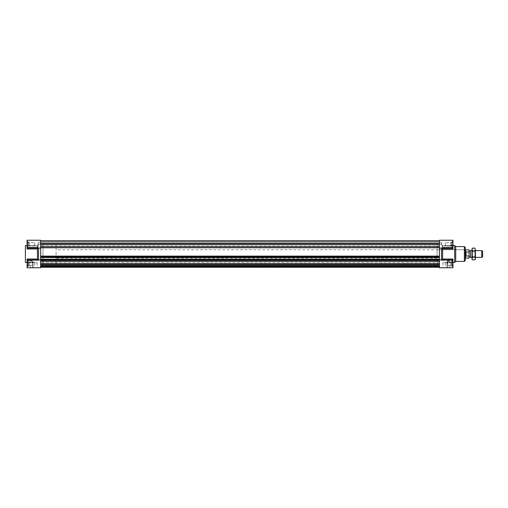 <?xml version="1.0" encoding="UTF-8"?>
<svg xmlns="http://www.w3.org/2000/svg" width="508" height="508" viewBox="0 0 508 508"><rect width="100%" height="100%" fill="white"/><g stroke="black" fill="none" stroke-linecap="round" stroke-linejoin="round"><path stroke-width="0.38" stroke-dasharray="2.54 1.91" d="M40.64 240.24L40.64 248.075L40.64 240.773L40.64 244.526L40.64 242.57L40.64 244.418L439.42 244.526L439.42 240.773L439.42 248.075L439.42 240.24L439.42 244.227L439.42 240.24L452.965 240.24L452.965 245.878L441.947 245.878L452.965 245.878L452.965 247.18L442.614 247.18L441.535 244.227L442.614 247.18L442.614 245.535L452.965 245.535M40.64 263.582L40.64 266.427L439.42 266.427L439.42 263.474L439.42 267.208L439.42 265.233L40.64 265.233L40.64 267.208L40.64 263.963L439.42 263.963L439.42 267.227L439.42 263.474L439.42 263.963L40.64 263.963L40.64 267.227L439.42 267.227L40.64 267.227L40.64 264.382L439.42 264.382L439.42 267.208L439.42 265.233L40.64 265.233L40.64 267.208L439.42 267.208L40.64 267.208L439.42 266.948L40.64 266.948L40.64 266.548L439.42 266.548L40.64 266.649L439.42 266.649L40.64 266.649L40.64 265.335L439.42 265.335L40.64 265.335L40.64 263.843L40.64 265.411L40.64 259.607L439.42 259.607L439.42 267.227L439.42 266.427L40.64 266.427L40.64 263.843L439.42 263.843L439.42 262.274L439.42 265.411L439.42 263.843L439.42 264.382L40.64 264.382L40.64 265.697L439.42 265.697L40.64 265.697L439.42 265.798L40.64 265.798L40.64 266.192L439.42 266.192L40.64 266.192L439.42 265.932L40.64 265.932L40.64 263.582L439.42 263.582L40.64 263.582M40.64 240.773L40.64 245.726L40.64 242.589L40.64 244.157L439.42 244.157L439.42 242.589L439.42 263.843L40.64 263.843L40.64 259.607L40.64 260.325L40.64 259.607L439.42 259.607L439.42 260.325L439.42 259.607L40.64 259.74L439.42 259.74L40.64 259.74L40.64 256.642L40.64 257.543L40.64 256.642L439.42 256.642L40.64 256.642L40.64 257.118L439.42 257.118L40.64 257.118L439.42 257.397L40.64 257.543L40.64 242.589L40.64 244.157L439.42 244.157L439.42 240.773L40.64 240.773L40.64 241.573L439.42 241.573L439.42 240.773L40.64 240.773L439.42 240.773M40.64 243.91L40.64 244.526L439.42 244.526L439.42 241.573L40.64 241.573L40.64 243.91L439.42 243.91L40.64 243.91M439.42 244.418L439.42 242.57L439.42 244.418M40.64 259.607L40.64 260.325L439.42 260.325L439.42 259.607M40.64 263.843L40.64 265.411L40.64 262.274L40.64 263.843L439.42 263.843M56.09 243.415L56.09 264.585L56.09 243.415L42.97 243.415L42.97 264.585L42.97 243.415L42.97 264.585L42.97 243.415L40.64 243.415L40.64 264.585L40.64 243.415L40.64 264.585L40.64 243.415L439.42 243.415L439.42 264.585L439.42 243.415L439.42 264.585L439.42 243.415L437.09 243.415L437.09 264.585L437.09 243.415M37.903 259.925L38.113 260.325L38.525 259.925L38.525 248.075L38.113 247.675L27.095 247.675L27.095 248.075L27.095 247.675L38.113 247.675L38.525 248.075L40.64 248.075L40.64 259.925L40.64 256.108L439.42 256.108L439.42 260.325M40.64 256.826L439.42 256.826M40.64 257.543L439.42 257.543M40.64 259.264L439.42 259.264M40.64 259.467L439.42 259.467M40.64 243.618L439.42 243.618M40.64 244.157L439.42 244.157M40.64 267.227L439.42 267.227M40.64 264.382L439.42 264.382M450.85 242.202L450.85 246.113L450.85 242.202L452.965 242.202L452.965 243.18L452.965 242.202M452.965 243.18L450.85 243.18L452.965 243.18L452.965 245.135L452.965 243.18M452.965 245.135L450.85 245.135L452.965 245.135L452.965 246.113L452.965 245.135M452.965 246.113L450.85 246.113M450.85 242.729L450.85 245.586L450.85 242.729L450.85 245.586L450.85 242.729L445.345 242.729L445.345 245.586L450.85 245.586L445.345 245.586L445.345 242.729L445.345 245.586L445.345 242.729L450.85 242.729M450.85 244.157L450.85 245.853L450.85 242.462L450.85 244.157L452.965 244.157L452.965 245.853L452.965 244.157L450.85 244.157M452.965 245.853L450.85 245.853L452.965 245.853M452.965 242.462L452.965 244.157L452.965 242.462L450.85 242.462L452.965 242.462M450.85 265.798L450.85 261.887L450.85 265.798L452.965 265.798L452.965 264.82L452.965 265.798M452.965 264.82L450.85 264.82L452.965 264.82L452.965 262.865L452.965 264.82M452.965 262.865L450.85 262.865L452.965 262.865L452.965 261.887L452.965 262.865M452.965 261.887L450.85 261.887M450.85 262.414L450.85 265.271L450.85 262.414L450.85 265.271L450.85 262.414L445.345 262.414L445.345 265.271L450.85 265.271L445.345 265.271L445.345 262.414L445.345 265.271L445.345 262.414L450.85 262.414M450.85 263.843L450.85 262.147L450.85 265.538L450.85 263.843L452.965 263.843L452.965 262.147L452.965 263.843L450.85 263.843M452.965 262.147L450.85 262.147L452.965 262.147M452.965 265.538L452.965 263.843L452.965 265.538L450.85 265.538L452.965 265.538M445.56 267.76L441.325 267.76L445.56 267.545M447.802 267.76L442.893 267.76L447.802 267.76L447.802 262.68L442.893 262.68L447.802 262.68M447.04 262.122L447.04 267.76L447.04 260.82L447.04 262.338L452.965 262.122L447.04 262.122M437.09 249.765L437.09 258.235L437.09 249.765L465.245 249.765L465.245 258.235L465.245 249.765L56.09 249.765M447.04 260.82L452.965 260.82L452.965 267.76L447.04 267.76L449.79 267.76L447.04 267.76L447.04 265.347L447.04 267.76L439.42 267.76L439.42 248.075L441.535 248.075L441.947 247.675L442.614 248.977L452.965 248.977L452.965 247.675L441.947 247.675L441.535 248.075L441.535 259.925L439.42 259.925L452.965 259.925L452.965 267.76L452.965 260.82L448.71 260.82L449.79 262.198L447.04 262.23M452.965 259.925L452.965 260.325L441.947 260.325L441.535 259.925L441.947 260.325L452.965 260.325L452.965 259.023L442.614 259.023L442.157 259.925M439.42 244.227L439.42 242.57L439.42 244.227L441.535 244.227L439.42 244.227M447.04 262.02L448.71 260.82M447.04 265.347C447.834 264.344 447.834 263.341 447.04 262.338M442.614 259.023L442.614 248.977M442.157 248.075L441.947 247.675L452.965 247.675L452.965 248.075L452.965 240.24L452.965 248.977L452.965 247.18L442.614 247.18L442.614 245.535L441.535 242.57L441.535 244.227L441.535 242.57L38.525 242.57L38.113 245.878L27.095 245.878L38.113 245.878L38.525 244.227L40.64 244.227L38.525 244.227L38.525 242.57L37.446 245.535L27.095 245.535M452.965 260.82L452.965 259.023L452.965 260.82M454.66 262.465L454.66 245.535M452.12 244.157L452.12 247.015L452.12 244.157M452.965 244.157L452.965 241.3L452.965 244.157M452.12 261.093L452.12 266.592L452.12 261.093L452.12 266.592L452.12 261.093L452.965 261.093L452.965 266.592L452.965 261.093L452.965 266.592L452.965 261.093L452.12 261.093M452.12 260.985L452.12 266.7L452.12 260.985L452.12 266.7L452.12 260.985L452.965 260.985L452.965 266.7L452.965 260.985L452.965 266.7L452.965 260.985L452.12 260.985M452.12 246.907L452.12 241.408L452.12 246.907L452.965 246.907L452.965 241.408L452.965 246.907L452.12 246.907M452.12 247.015L452.12 241.3L452.12 247.015L452.965 247.015L452.965 241.3L452.965 247.015L452.12 247.015M455.72 261.41L455.72 246.59M465.245 260.56L465.245 247.44M29.21 262.865L29.21 265.798L29.21 261.887L29.21 262.865L27.095 262.865L27.095 264.82L27.095 262.865L29.21 262.865M27.095 264.82L29.21 264.82L27.095 264.82L27.095 265.798L27.095 264.82M27.095 265.798L29.21 265.798M27.095 261.887L27.095 262.865L27.095 261.887L29.21 261.887M29.21 262.414L29.21 265.271L29.21 262.414L29.21 265.271L29.21 262.414L34.715 262.414L34.715 265.271L29.21 265.271L34.715 265.271L34.715 262.414L34.715 265.271L34.715 262.414L29.21 262.414M27.095 242.462L29.21 242.462L29.21 245.853L29.21 242.462L27.095 242.462L27.095 244.157L27.095 242.462M27.095 244.157L29.21 244.157L27.095 244.157L27.095 246.907L27.095 241.3L27.095 244.157M27.095 245.853L29.21 245.853L27.095 245.853M29.21 242.729L29.21 245.586L29.21 242.729L29.21 245.586L29.21 242.729L34.715 242.729L34.715 245.586L29.21 245.586L34.715 245.586L34.715 242.729L34.715 245.586L34.715 242.729L29.21 242.729M29.21 245.135L29.21 242.202L29.21 246.113L29.21 245.135L27.095 245.135L27.095 243.18L27.095 245.135L29.21 245.135M27.095 243.18L29.21 243.18L27.095 243.18L27.095 242.202L27.095 243.18M27.095 242.202L29.21 242.202M27.095 246.113L27.095 245.135L27.095 246.113L29.21 246.113M27.095 265.538L29.21 265.538L29.21 262.147L29.21 265.538L27.095 265.538L27.095 263.843L27.095 265.538M27.095 263.843L29.21 263.843L27.095 263.843L27.095 261.093L27.94 261.093L27.94 266.592L27.94 261.093L27.94 266.592L27.94 261.093L27.095 261.093L27.095 266.7L27.095 260.985L27.94 260.985L27.94 266.7L27.94 260.985L27.94 266.7L27.94 260.985L27.095 260.985L27.095 263.843M27.095 262.147L29.21 262.147L27.095 262.147M34.5 267.76L38.735 267.76L34.5 267.545M32.258 267.76L37.167 267.76L32.258 267.76L32.258 262.68L37.167 262.68L32.258 262.68M40.64 260.325L40.64 267.76L33.02 267.76L33.02 260.82L33.02 267.76L30.27 267.76L33.02 267.76L33.02 265.347C32.226 264.344 32.226 263.341 33.02 262.338L31.35 260.82L30.27 262.198L33.02 262.23M27.095 259.925L40.64 259.925L38.525 259.925L38.113 260.325L27.095 260.325L27.095 259.925L27.095 267.76L27.095 262.122L33.02 262.122L27.095 262.122L27.095 259.023L27.095 260.82L31.35 260.82M33.02 262.02L33.02 262.338M33.02 265.347L33.02 267.76L27.095 267.76L27.095 260.82L33.02 260.82M40.64 248.075L27.095 248.075L27.095 247.675L27.095 248.977L27.095 247.18L37.446 247.18L37.446 245.535L37.446 247.18L27.095 247.18L27.095 248.977L37.446 248.977L37.446 259.023L27.095 259.023L27.095 260.325L38.113 260.325L37.446 259.023M25.4 245.535L25.4 262.465M37.446 248.977L37.903 248.075M27.095 247.18L27.095 245.878L27.095 247.18M27.095 248.075L27.095 240.24M37.446 247.18L38.113 245.878M27.94 244.157L27.94 247.015L27.94 244.157M27.94 246.907L27.94 241.408L27.94 246.907L27.095 246.907L27.095 241.408L27.095 246.907L27.94 246.907M27.94 247.015L27.94 241.3L27.94 247.015L27.095 247.015L27.095 241.3L27.095 247.015L27.94 247.015M482.6 251.104L482.6 256.896M481.755 257.385L481.755 250.615M470.51 257.385L470.51 250.615M470.325 250.933L470.325 257.067M466.09 251.981L466.09 256.019L469.055 256.019L469.055 251.981L466.09 251.981L466.09 256.019M469.055 256.019L469.055 258.127M465.665 249.873L465.665 258.127M469.055 249.873L469.055 251.981M469.055 254L469.055 250.933L469.055 254M465.48 249.765L465.48 258.235M472.44 252.463L472.44 257.067L472.44 252.463M472.015 252.254L472.015 257.493L472.015 252.254M474.916 255.537L474.916 250.933L474.916 255.537M472.015 248.92L472.015 259.08M475.405 255.746L475.405 250.507L475.405 255.746M474.948 248.133L475.405 249.599L475.405 248.92M475.405 249.599L474.948 251.066L475.405 254L475.405 249.599M475.405 254L474.948 256.934L475.405 258.401L475.405 254M475.405 259.08L475.405 258.401L474.948 259.867M472.472 259.867L472.015 258.401L472.472 256.934L472.015 254L472.472 251.066L472.015 249.599L472.472 248.133M472.472 251.066L474.948 251.066M472.472 256.934L474.948 256.934M40.64 264.09L439.42 264.09L40.64 264.09M439.42 260.229L40.64 260.229L439.42 260.229M40.64 246.729L439.42 246.729M40.64 247.771L439.42 247.771M40.64 261.271L439.42 261.271M464.395 261.41L464.395 246.59M439.42 244.526L40.64 244.526L439.42 244.526M439.42 263.474L40.64 263.474L439.42 263.474M439.42 262.274L40.64 262.274L439.42 262.274M439.42 265.411L40.64 265.411L439.42 265.411M439.42 242.589L40.64 242.589L439.42 242.589M439.42 245.726L40.64 245.726L439.42 245.726M56.09 264.585L437.09 264.585M40.64 265.43L439.42 265.43M442.893 262.68L442.893 267.76M437.09 258.235L56.09 258.235M449.79 267.76L449.79 262.198M439.42 248.075L452.965 248.075M449.256 262.465L452.965 262.465M452.965 241.408L452.12 241.408L452.965 241.408M452.965 241.3L452.12 241.3L452.965 241.3M452.965 266.592L452.12 266.592L452.965 266.592M452.965 266.7L452.12 266.7L452.965 266.7M37.167 262.68L37.167 267.76M30.27 267.76L30.27 262.198M30.804 262.465L27.095 262.465M27.095 241.408L27.94 241.408L27.095 241.408M27.095 241.3L27.94 241.3L27.095 241.3M27.095 266.592L27.94 266.592L27.095 266.592M27.095 266.7L27.94 266.7L27.095 266.7M475.405 250.615L472.015 250.615M475.405 257.385L472.015 257.385M475.405 250.507L474.916 250.933L472.44 250.933L472.015 250.507M475.405 257.493L474.916 257.067L472.44 257.067L472.015 257.493"/><path stroke-width="0.76" d="M439.42 248.075L439.42 267.76L452.965 267.76L452.965 259.925L439.42 259.925L441.535 259.925L441.535 248.075L439.42 248.075L452.965 248.075L452.965 240.24L439.42 240.24L439.42 256.108L40.64 256.108L40.64 248.075L38.525 248.075L38.525 259.925L40.64 259.925L27.095 259.925L27.095 267.76L40.64 267.76L40.64 240.24L27.095 240.24L27.095 248.977L37.446 248.977L37.446 259.023L38.113 260.325M40.64 256.826L439.42 256.826M40.64 257.543L439.42 257.543M40.64 259.264L439.42 259.264M40.64 259.467L439.42 259.467M40.64 259.607L439.42 259.607M40.64 260.325L439.42 260.325M40.64 240.773L439.42 240.773M40.64 243.618L439.42 243.618M40.64 244.157L439.42 244.157M439.42 267.227L40.64 267.227M40.64 263.843L439.42 263.843M40.64 264.382L439.42 264.382M452.965 245.535L454.66 245.535L454.66 262.465L452.965 262.465M452.965 248.075L452.965 248.977L442.614 248.977L442.614 259.023L452.965 259.023L452.965 259.925M441.947 260.325L442.614 259.023M442.614 248.977L441.947 247.675M454.66 245.535L455.72 246.59L455.72 261.41L454.66 262.465M455.72 246.59L464.395 246.59L465.245 247.44L465.245 260.56L464.395 261.41L464.395 246.59M27.095 259.925L27.095 259.023L37.446 259.023M27.095 245.535L25.4 245.535L25.4 262.465L27.095 262.465M38.113 247.675L37.446 248.977M38.113 245.878L37.446 247.18M481.755 257.385L482.6 256.896L482.6 251.104L481.755 250.615L481.755 257.385L475.405 257.385M472.015 250.615L470.51 250.615L470.51 257.385L472.015 257.385M470.51 257.385L470.51 250.615M466.09 256.019L466.09 251.981L466.09 256.019L469.055 256.019L469.055 249.873L465.245 249.765M466.09 251.981L469.055 251.981M465.665 249.873L465.665 258.127L469.055 258.127L469.055 256.019M465.665 258.127L465.48 249.765M472.472 259.867L472.015 259.08L472.015 248.92L472.472 248.133L472.015 249.599L472.472 251.066L472.015 254L472.472 256.934L472.015 258.401L472.472 259.867L474.948 259.867L475.405 258.401L474.948 256.934L475.405 254L475.405 259.08L474.948 259.867M474.948 251.066L475.405 249.599L475.405 254L474.948 251.066L472.472 251.066M474.948 248.133L475.405 249.599L474.948 248.133L472.472 248.133M472.472 256.934L474.948 256.934M40.64 247.771L439.42 247.771M40.64 246.729L439.42 246.729M40.64 261.271L439.42 261.271M455.72 261.41L464.395 261.41M40.64 240.24L27.095 240.24M40.64 248.075L27.095 248.075M481.755 250.615L475.405 250.615M470.325 250.933L469.055 250.933M470.325 257.067L469.055 257.067"/></g></svg>
